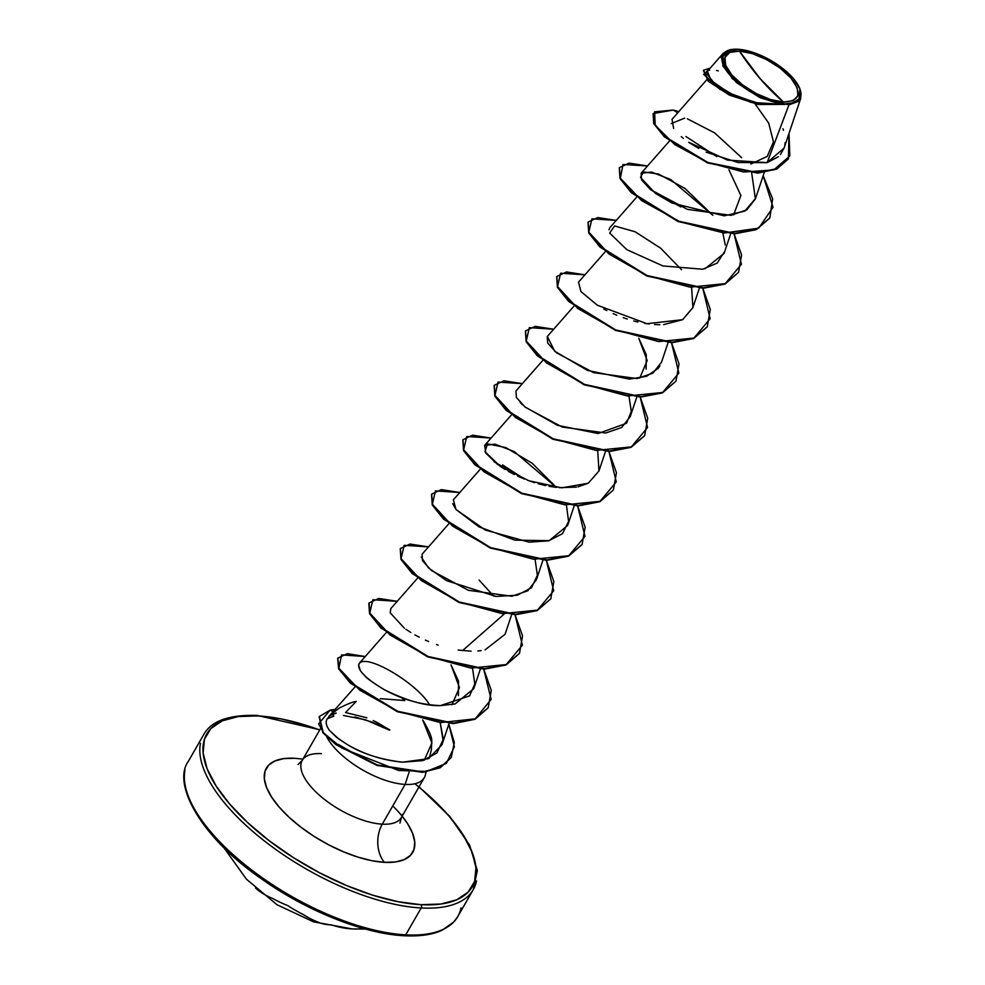 <?xml version="1.0" encoding="UTF-8"?>
<svg xmlns="http://www.w3.org/2000/svg" width="985" height="985" viewBox="0 0 985 985"><rect width="100%" height="100%" fill="white"/><g stroke="black" fill="none" stroke-linecap="round" stroke-linejoin="round"><path stroke-width="1.48" d="M351.977 928.892A155.482 108.387 -86.9 0 0 363.884 928.633A155.482 108.387 93.1 0 1 351.977 928.892A155.482 108.387 93.1 0 1 331.637 924.915A155.347 108.338 -68 0 1 324.533 924.213L321.356 923.425A155.482 113.669 99.1 0 1 303.097 914.437A154.916 139.365 72.6 0 1 287.755 905.597A154.916 129.638 -27.9 0 1 272.833 898.542A155.482 95.644 -46.2 0 1 257.947 890.12L255.521 887.978M414.87 783.752A153.143 64.394 -150.1 0 1 420.989 904.686A2.327 1.625 93.1 0 1 421.186 907.961L405.709 934.863A155.482 65.379 29.9 0 0 461.029 907.85A155.482 65.379 -150.1 0 1 405.709 934.863A2.327 1.625 93.1 0 1 404.355 935.75A2.327 1.625 93.1 0 1 403.419 935.258L380.456 932.278M783.432 102.058L760.198 78.751L739.452 51.097C753.55 50.814 781.819 65.995 791.041 78.184C802.479 93.279 799.943 101.233 783.432 102.058A41.345 17.385 -150.1 0 1 731.843 74.971A41.345 17.385 -150.1 0 1 739.452 51.097A310.952 216.762 -86.9 0 0 760.198 78.751A310.952 216.762 -86.9 0 0 783.432 102.058L793.085 100.741L797.924 95.742L797.21 87.813L791.041 78.184L780.379 68.31L766.822 59.703L752.454 53.646L739.452 51.097L729.799 52.414L724.96 57.413L725.674 65.342L731.843 74.971L742.505 84.845L756.061 93.464L770.43 99.51L783.432 102.058M706.134 152.158L738.036 162.525L767.106 162.648L788.936 104.866L785.033 103.905A44.337 18.641 -150.1 0 1 733.616 78.997A44.337 18.641 -150.1 0 1 729.466 49.976A44.337 18.641 -150.1 0 1 737.863 49.25A44.337 18.641 -150.1 0 1 798.921 86.655A44.337 18.641 -150.1 0 1 785.033 103.905L788.936 104.866L798.823 101.27L799.943 89.019M333.299 711.675L330.098 710.136L318.623 723.901L323.782 733.086L341.98 748.144L398.629 770.479L426.468 771.452L446.39 763.35L454.368 746.778L448.815 724.197L454.331 742.493L451.278 757.44L440.295 767.389L422.75 771.871L377.243 764.963L336.217 744.204L323.166 732.335L319.386 716.489L330.098 710.136A54.384 22.864 -150.1 0 1 335.195 709.508A54.384 22.864 29.9 0 0 330.098 710.136L333.817 711.921M258.082 715.91A153.143 64.394 -150.1 0 1 319.719 729.983L306.236 725.379L281.033 718.89L258.082 715.91A2.327 1.625 -86.9 0 0 257.134 715.418A2.327 1.625 93.1 0 1 258.082 715.91L238.259 716.551L222.327 720.811L210.901 728.494L204.412 739.329L203.119 752.897L207.072 768.657L216.109 786.03L229.899 804.326L247.9 822.857L269.422 840.907L293.628 857.775L319.608 872.821L346.351 885.466L372.835 895.217L398.038 901.706L420.989 904.686A153.143 64.394 -150.1 0 1 229.899 804.326A153.143 64.394 -150.1 0 1 258.082 715.91M419.044 786.818L449.689 816.343L469.673 845.265L477.319 870.543L473.268 889.627L457.791 916.53L453.753 921.997L441.957 930.296C432.353 934.716 419.819 936.526 404.342 935.75A2.327 1.625 -86.9 0 0 405.709 934.863A155.482 65.379 -150.1 0 1 254.795 872.341A155.482 65.379 -150.1 0 1 184.995 770.221A155.482 65.379 29.9 0 0 254.795 872.341A155.482 65.379 29.9 0 0 405.709 934.863L421.186 907.961A155.482 65.379 29.9 0 0 476.494 880.947A155.482 65.379 -150.1 0 1 421.186 907.961A155.482 65.379 -150.1 0 1 270.259 845.438A155.482 65.379 -150.1 0 1 200.46 743.318A155.482 65.379 29.9 0 0 270.259 845.438A155.482 65.379 29.9 0 0 421.186 907.961A2.327 1.625 -86.9 0 0 420.989 904.686L440.824 904.033L456.757 899.785L468.183 892.09L474.659 881.255L475.952 867.699L472 851.926L462.962 834.566L449.172 816.257L431.171 797.727L418.921 787.027M321.406 753.636A57.216 24.059 29.9 0 0 301.053 763.572A57.216 24.059 29.9 0 0 326.737 801.15A57.216 24.059 29.9 0 0 382.279 824.162A27.211 18.961 -86.9 0 0 384.445 862.331A84.427 35.497 -150.1 0 1 279.1 807.011A84.427 35.497 -150.1 0 1 294.626 758.265L283.705 758.622L274.926 760.962L268.622 765.21L265.051 771.181L264.337 778.655L266.516 787.347L271.503 796.914L279.1 807.011L289.024 817.218L300.881 827.166L314.227 836.474L328.547 844.761L343.297 851.729L357.9 857.11L371.788 860.693L384.445 862.331A27.211 18.961 93.1 0 1 382.279 824.162A57.216 24.059 29.9 0 0 402.631 814.213A57.216 24.059 29.9 0 1 382.279 824.162L405.13 784.417A57.216 24.059 29.9 0 0 425.692 772.843M423.094 720.552C429.189 730.796 432.07 737.63 431.75 741.052L431.405 749.499L429.337 758.228M425.668 773.274A57.216 24.059 -150.1 0 1 405.13 784.417L409.07 772.302L405.13 784.417L382.279 824.162A57.216 24.059 29.9 0 1 326.737 801.15A57.216 24.059 29.9 0 1 301.053 763.572M366.839 717.794L345.55 712.537L356.225 701.394C352.544 701.936 346.88 704.176 339.259 708.129L331.514 713.94L327.155 718.865L331.514 713.94M380.235 698.661L404.798 700.557L380.493 698.661M354.932 687.05L328.879 716.452C330.923 715.418 328.264 715.356 336.205 713.078L329.778 715.713M343.346 715.479L365.263 719.703L389.247 730.107L371.874 722.017L354.822 716.957M650.543 189.674L680.795 206.924M639.733 378.154L647.182 360.535L638.76 338.286L646.259 354.674L646.123 369.129M502.596 464.92L524.315 479.005L494.076 461.768M451.98 704.657L459.453 687.653L451.007 664.789L458.53 681.201L458.382 695.607M401.4 697.552L404.798 700.557L401.4 697.552M443.102 738.245L440.27 723.052L442.979 739.907L436.921 752.959L422.762 760.605L402.594 762.181C382.365 760.235 363.81 754.276 346.954 744.315L338.618 738.873L329.729 730.698C326.17 726.031 325.321 722.091 327.155 718.865C325.309 722.067 326.17 726.007 329.729 730.698L336.784 737.506L346.954 744.315C361.84 753.611 380.382 759.57 402.594 762.181L428.34 758.696L441.92 744.82L449.012 723.618M386.219 632.641L359.414 663.151L358.626 665.097C359.291 665.688 355.129 672.41 384.236 689.635C406.682 700.741 425.397 706.073 440.394 705.617L455.095 703.967L473.785 688.675L480.298 669.197M417.505 578.22L390.786 608.631L390.208 612.83L404.404 628.245M405.894 629.292L410.844 632.505M414.944 634.894L419.204 637.16M425.385 640.115L428.672 641.53M436.527 644.535L438.14 645.089M458.197 650.051L471.089 651.196M477.91 650.962L481.099 650.605M485.076 649.878L505.083 634.254L511.597 614.788M448.803 523.798L422.085 554.21L422.516 560.748L431.344 570.463L468.367 590.298L511.855 596.245L527.763 590.803L536.369 579.833L542.883 560.366M480.089 469.389L453.371 499.801L455.981 509.491L478.956 526.84L514.97 540.149L549.211 540.654L567.655 525.424L574.181 505.945M577.998 486.824L588.242 483.241L561.77 487.834L528.871 480.742L500.22 466.361L484.977 451.696L487.489 443.878L505.785 447.559L532.269 463.319L556.377 487.39L514.182 451.573L495.012 444.149L484.657 445.38L485.827 453.112L497.708 464.588M500.171 466.324L505.034 469.451M508.334 471.372L514.305 474.524M517.605 476.112L524.279 478.981M527.591 480.274L534.584 482.662M538.155 483.721L545.788 485.63M549.014 486.282L556.673 487.415M559.098 487.649L576.434 487.119M588.242 483.241L598.954 471.002L597.76 451.068M542.673 360.547L515.955 390.959L516.399 397.497L525.214 407.211L562.238 427.047L605.738 432.994L621.634 427.552L630.252 416.581L636.766 397.115M573.972 306.126L547.254 336.538L547.685 343.075L556.513 352.79L593.524 372.625L637.024 378.572L652.932 373.13L661.538 362.16L668.052 342.694M605.258 251.717L578.54 282.129L580.891 291.511L597.378 305.239M603.817 309.007L606.834 310.595M613.199 313.636L616.795 315.188M623.271 317.675L627.26 319.029M633.761 320.95L637.923 321.984M644.51 323.314L649.066 323.991M654.569 324.521L659.864 324.705M663.644 324.594L682.654 319.682L692.824 307.751L699.338 288.285M636.556 197.296L609.826 227.72L608.976 229.813M705.038 268.733L724.123 253.33L730.636 233.864M755.581 198.416L744.82 211.085L724.221 215.838L672.004 203.045L655.431 193.392L640.509 177.374L643.464 171.919L658.583 174.062L684.846 188.357L712.832 215.296L670.637 179.479L651.479 172.055L641.124 173.286L641.555 179.824L650.383 189.539L687.407 209.374L730.895 215.333L746.802 209.879L755.409 198.908L751.715 173.114M706.836 79.699L672.029 119.32L673.641 128.542M681.288 136.656L683.381 138.38M778.384 156.701L767.106 162.648L784.097 148.07L800.817 98.069L788.936 104.866L767.106 162.648L727.533 160.099L688.712 142.308L698.734 148.415M723.187 53.325L707.439 71.252L710.998 80.401L729.331 93.132L756.209 102.859L782.595 104.41L759.189 97.219L736.509 82.617L722.842 65.958L723.187 53.325L731.141 49.582M755.101 103.881L768.719 123.174L773.459 141.939L767.229 156.43L750.89 164.002M653.129 113.731L653.695 123.494L664.235 136.681L707.316 162.808L757.687 173.101L776.759 169.063L788.295 159.028L776.808 169.038L757.834 173.101L707.698 162.968L664.579 137.001L653.855 123.802L653.129 113.731M703.388 70.452L708.178 81.078L729.06 94.917L758.056 104.459L784.86 104.398L758.302 104.496L729.503 95.126L708.523 81.423L703.512 70.218L708.35 80.548L728.149 93.895L755.864 103.523L784.75 104.435L750.915 102.378L719.986 89.389L703.709 74.392L710.16 68.15L703.512 70.218M788.419 158.819L788.985 133.418L789.835 155.962L773.705 169.937L743.687 172.006L707.39 162.279L674.762 144.561L655.21 125.329L654.606 111.859L673.284 110.061L653.252 113.509L654.114 123.359L664.838 136.546L707.969 162.513L758.105 172.646L777.079 168.583L788.554 158.585M780.452 154.571L784.171 147.836M784.7 145.842L785.168 142.566M783.481 130.328L782.94 128.739M718.348 70.883L716.501 70.427M709.619 70.095L708.88 70.317M707.513 71.166L706.787 73.456M706.885 74.084L715.159 84.168L734.317 95.52L759.029 103.437L782.595 104.41L760.642 97.884L732.163 78.591L721.254 57.561L731.695 49.496M673.284 110.061L677.729 112.819L673.284 110.061L678.837 111.564L673.284 110.061M684.686 118.126L671.228 123.581M405.13 784.417A57.216 24.059 -150.1 0 1 326.835 737.1A57.216 24.059 29.9 0 0 405.13 784.417M327.18 718.828L333.78 716.169L327.18 718.828M356.632 754.978L338.397 744.451M392.756 805.939A84.427 35.497 -150.1 0 1 384.445 862.331L395.367 861.974L404.158 859.622L410.45 855.386L414.032 849.415L414.734 841.941L412.555 833.248L407.581 823.669L402.151 816.183M302.949 759.139L294.626 758.265M332.413 714.236L333.78 716.169L332.413 714.236M424.326 760.161L431.923 742.936L422.688 719.961M680.77 206.912L650.568 189.699M733.579 214.915L740.892 195.523L728.9 169.789M716.76 156.603L685.966 136.57M519.378 653.486L506.105 664.937L484.177 669.197L427.539 656.823L380.653 627.728L369.523 613.507L368.821 603.423L369.671 613.815L380.949 628.011L427.736 656.909L484.078 669.209L505.921 665.01L519.378 653.486M488.092 707.907L474.979 719.272L453.346 723.606L397.275 711.663L350.241 682.974L338.631 668.729L337.67 658.349M451.155 757.662L440.246 767.734L422.713 772.302L377.058 765.443L335.897 744.611L322.834 732.692L319.128 716.945L322.908 732.791L335.959 744.66L376.972 765.419L422.491 772.326L440.036 767.844L451.155 757.662M763.166 175.724L772.659 198.933L769.839 217.919L756.529 229.209L734.675 233.408L678.345 221.12L631.545 192.223L620.267 178.026L619.417 167.635L629.083 163.116L647.551 165.972L623 164.495L620.378 178.248L641.629 200.608L680.389 221.957L724.172 233.039L758.733 228.163L773.053 207.232L763.166 175.724M734.096 233.876L741.594 255.017L738.553 272.34L725.231 283.631L703.376 287.829L647.034 275.529L600.247 246.632L588.968 232.435L588.119 222.044L597.796 217.537L616.253 220.394L591.911 218.83L588.821 232.128L609.038 254.044L646.689 275.394L689.992 287.164L725.231 283.631L741.434 264.251L734.096 233.876M702.797 288.285L710.308 309.438L707.255 326.761L693.933 338.052L672.078 342.251L615.736 329.95L568.948 301.041L557.682 286.857L556.833 276.465L566.498 271.946L584.967 274.815L560.625 273.239L557.535 286.549L577.752 308.465L615.403 329.803L658.706 341.586L693.945 338.052L710.136 318.672L702.797 288.285M671.511 342.706L679.01 363.859L675.969 381.183L662.646 392.473L640.792 396.66L584.45 384.359L537.662 355.462L526.384 341.278L525.534 330.874L535.212 326.367L553.681 329.224L529.327 327.66L526.236 340.958L546.453 362.874L584.117 384.224L627.408 395.995L662.646 392.473L678.85 373.093L671.511 342.706M640.213 397.127L647.724 418.268L644.67 435.592L631.36 446.882L609.506 451.081L553.176 438.781L506.376 409.883L495.098 395.699L494.248 385.295L503.914 380.789L522.382 383.645L498.041 382.082L494.95 395.379L515.167 417.295L552.819 438.645L596.122 450.416L631.36 446.882L647.551 427.502L640.213 397.127M608.927 451.536L616.425 472.689L613.384 490.001L600.074 501.303L578.22 505.502L521.89 493.202L475.09 464.304L463.812 450.108L462.95 439.716L472.628 435.198L491.096 438.066L466.742 436.49L463.664 449.8L483.869 471.716L521.533 493.054L564.836 504.837L600.062 501.303L616.265 481.924L608.927 451.536M577.629 505.958L585.139 527.11L582.098 544.422L568.776 555.725L546.921 559.923L490.579 547.623L443.792 518.713L432.513 504.517L431.664 494.125L441.342 489.619L459.798 492.488L435.456 490.912L432.366 504.221L452.583 526.138L490.235 547.475L533.538 559.246L568.776 555.725L584.979 536.345L577.629 505.958M546.343 560.379L553.853 581.532L550.8 598.843L537.478 610.146L515.623 614.332L459.281 602.032L412.493 573.135L401.215 558.938L400.378 548.546L410.043 544.04L428.512 546.897L404.17 545.333L401.08 558.63L421.297 580.547L458.948 601.897L502.252 613.667L537.478 610.134L553.681 590.754L546.343 560.379M515.057 614.788L522.555 635.941L519.514 653.264L506.179 664.555L484.337 668.753L427.995 656.453L381.207 627.556L369.929 613.36L369.079 602.968L378.757 598.449L397.214 601.318L372.872 599.742L369.781 613.052L389.998 634.968L427.65 656.305L470.953 668.089L506.191 664.555L522.395 645.175L515.057 614.788M483.758 669.209L491.269 690.362L488.215 707.673L475.065 718.902L453.506 723.162L397.731 711.293L350.808 682.79L339.049 668.581L337.806 658.128L347.299 653.683L365.238 656.515L341.586 654.926L338.865 668.224L359.722 690.14L397.484 711.195L440.48 722.596L475.25 718.816L491.133 699.424L483.758 669.209M337.806 658.128L338.791 669.037L350.537 683.245L397.472 711.749L453.235 723.618L474.795 719.358L488.215 707.673M400.255 548.78L400.957 559.394L412.235 573.59L459.022 602.488L515.364 614.788L537.207 610.601L550.8 598.843M431.541 494.359L432.255 504.973L443.533 519.169L490.321 548.066L546.663 560.366L568.505 556.18L581.963 544.656M462.827 439.95L463.553 450.564L474.832 464.76L521.619 493.657L577.961 505.958L599.803 501.759L613.384 490.001M494.125 385.529L494.839 396.142L506.118 410.339L552.905 439.236L609.247 451.536L631.089 447.338L644.547 435.813M525.411 331.108L526.125 341.721L537.404 355.917L584.191 384.815L640.533 397.115L662.376 392.929L675.969 381.183M556.71 276.686L557.412 287.3L568.69 301.496L615.477 330.394L671.819 342.706L693.674 338.508L707.119 326.983M587.996 222.278L588.71 232.891L599.988 247.087L646.776 275.985L703.118 288.285L724.972 284.086L738.553 272.34M619.282 167.856L620.008 178.482L631.287 192.678L678.086 221.576L734.416 233.864L756.271 229.665L769.716 218.141M687.382 118.816L714.642 132.889L741.656 157.698M722.928 233.396L725.28 245.031M724.615 251.594L717.129 263.13L702.662 269.25L662.88 265.938L626.817 249.648L609.666 233.051L614.652 225.959L635.177 231.795L660.615 248.171L681.546 269.718M691.642 287.817L692.898 307.542L682.654 319.682L646.899 323.696L597.304 305.202M659.901 365.829L658.103 368.464L646.48 376.344L629.243 379.114L587.528 370.422L554.69 351.239L547.34 336.439M629.046 396.647L631.299 411.496L626.46 423.304L598.129 433.523L557.485 425.311L524.66 406.743M522.592 404.909L520.277 402.606M566.473 505.49L568.591 521.447L562.423 533.71L548.633 540.814L529.167 542.181L485.248 530.029L455.981 509.491L452.694 503.618M535.175 559.899L537.367 575.265L531.531 587.713L517.297 595.223L496.021 596.442L446.55 580.645L428.45 567.914L421.248 557.067M479.067 580.054L493.793 596.208M503.889 614.32L462.507 650.642M472.591 668.741L474.807 683.996L469.574 695.89L440.394 705.617C420.804 704.792 402.089 699.461 384.236 689.635C372.428 682.383 366.014 677.828 365.016 675.932L362.455 673.161M360.079 669.837L358.626 665.097C361.951 650.814 414.747 681.275 428.98 703.795M375.137 721.451A54.384 22.864 -150.1 0 1 389.247 730.107M373.216 720.54L389.888 729.922M785.033 103.905L771.083 101.159L755.68 94.683L741.139 85.436L729.7 74.848L723.088 64.53L722.325 56.034L727.509 50.666L737.863 49.25L751.801 51.996L767.216 58.472L781.745 67.719L793.184 78.308L799.795 88.638L800.571 97.121L795.375 102.489L785.033 103.905M198.539 816.602L212.317 834.898L230.318 853.429M251.84 871.479L276.046 888.347L302.026 903.393L328.781 916.038L355.253 925.789M365.423 929.052L352.162 928.904L313.562 921.837L277.019 904.747L246.422 879.174L223.878 847.654M800.079 89.364L799.808 88.675M319.842 729.774L257.147 715.418C229.012 714.581 211.196 720.983 203.698 734.625L188.233 761.528C171.919 783.998 201.075 837.299 261 878.497C306.557 911.174 364.647 934.026 404.342 935.75M298.061 764.52L302.247 760.371L320.297 728.974M426.099 771.92L425.397 774.863M424.301 777.67L401.437 817.415L399.959 823.115M764.237 172.535L755.409 198.908M669.381 141.126L641.124 173.286M605.467 451.536L598.954 471.002M511.387 414.968L484.657 445.38"/></g></svg>
